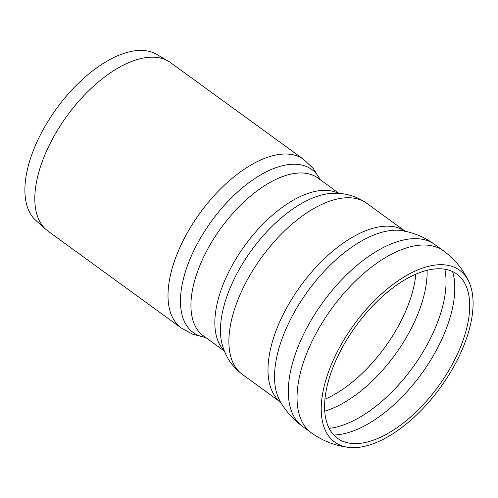<?xml version="1.0" encoding="UTF-8"?>
<svg xmlns="http://www.w3.org/2000/svg" width="498" height="498" viewBox="0 0 498 498"><rect width="100%" height="100%" fill="white"/><g stroke="black" fill="none" stroke-linecap="round" stroke-linejoin="round"><path stroke-width="0.75" d="M440.195 264.706A106.217 53.429 -54 0 1 468.979 281.986A106.217 53.429 -54 0 1 440.313 387.662A106.217 53.429 -54 0 1 348.637 447.372A106.217 53.429 -54 0 1 336.58 353.182A106.217 53.429 -54 0 1 440.195 264.706M224.43 351.14L203.302 335.783A97.496 49.041 -54 0 1 203.196 257.97A97.496 49.041 -54 0 1 300.145 172.968A97.496 49.041 -54 0 1 317.967 178.066L339.088 193.429M303.736 159.472A104.169 52.402 -54 0 0 284.694 154.019A104.169 52.402 -54 0 0 181.11 244.842A104.169 52.402 -54 0 0 181.228 327.989L48.026 231.153A104.169 52.402 -54 0 1 45.947 229.472A104.169 52.402 -54 0 1 47.914 148.006A104.169 52.402 -54 0 1 168.305 61.173A104.169 52.402 -54 0 1 170.54 62.636L303.736 159.472L313.329 168.585L320.276 179.747M45.947 229.472L35.887 220.471A102.806 51.717 -54 0 1 37.823 140.075A102.806 51.717 -54 0 1 156.64 54.375L168.305 61.173M438.284 268.764A101.499 51.057 -54 0 1 466.302 286.437A101.499 51.057 -54 0 1 438.402 386.261A101.499 51.057 -54 0 1 352.055 443.457A101.499 51.057 -54 0 1 338.783 354.296A101.499 51.057 -54 0 1 438.284 268.764M311.331 432.812A112.455 56.567 -54 0 1 311.2 343.06A112.455 56.567 -54 0 1 423.02 245.016A112.455 56.567 -54 0 1 443.581 250.899L434.835 244.543A112.455 56.567 -54 0 1 434.91 244.593C425.46 237.739 415.039 233.17 403.648 230.885A107.942 54.294 -54 0 0 395.456 230.188A107.942 54.294 -54 0 0 303.599 297.194A107.942 54.294 -54 0 0 279.969 400.996C285.659 411.13 293.222 419.633 302.653 426.506A112.455 56.567 -54 0 1 302.585 426.45A112.455 56.567 -54 0 1 302.454 336.704A112.455 56.567 -54 0 1 414.28 238.66A112.455 56.567 -54 0 1 434.835 244.543M280.698 402.266A105.775 53.205 -54 0 1 281.302 318.39A105.775 53.205 -54 0 1 386.479 226.167A105.775 53.205 -54 0 1 405.079 231.184M347.38 197.737A105.775 53.205 -54 0 1 366.715 203.271C356.755 196.324 345.786 193 333.803 193.292L332.533 193.33A100.808 50.709 -54 0 0 251.521 250.295A100.808 50.709 -54 0 0 222.313 344.933C225.613 356.935 232.28 366.752 242.314 374.384A105.775 53.205 -54 0 1 242.196 289.961A105.775 53.205 -54 0 1 347.38 197.737M224.212 350.592A97.496 49.041 -54 0 1 227.107 275.35A97.496 49.041 -54 0 1 324.049 190.348A97.496 49.041 -54 0 1 338.503 193.392M205.568 337.432A100.789 50.696 -54 0 1 195.384 247.462A100.789 50.696 -54 0 1 293.347 164.222A100.789 50.696 -54 0 1 320.233 179.716M415.836 274.199A101.499 51.057 -54 0 1 324.933 399.234M427.103 270.327A103.958 52.29 -54 0 1 324.727 411.143M444.857 269.219A108.178 54.413 -54 0 1 412.718 367.493A108.178 54.413 -54 0 1 329.147 428.373M452.595 271.572A108.178 54.413 -54 0 1 421.464 373.855A108.178 54.413 -54 0 1 333.772 435.009M468.979 281.986C463.202 269.486 454.736 259.122 443.581 250.899M348.731 447.385C335.061 445.741 322.592 440.886 311.325 432.812L302.585 426.45M405.814 231.701L403.648 230.885M405.117 231.19L366.715 203.271M280.716 402.303L242.314 374.384M181.228 327.989L192.851 334.301L205.618 337.463"/></g></svg>
